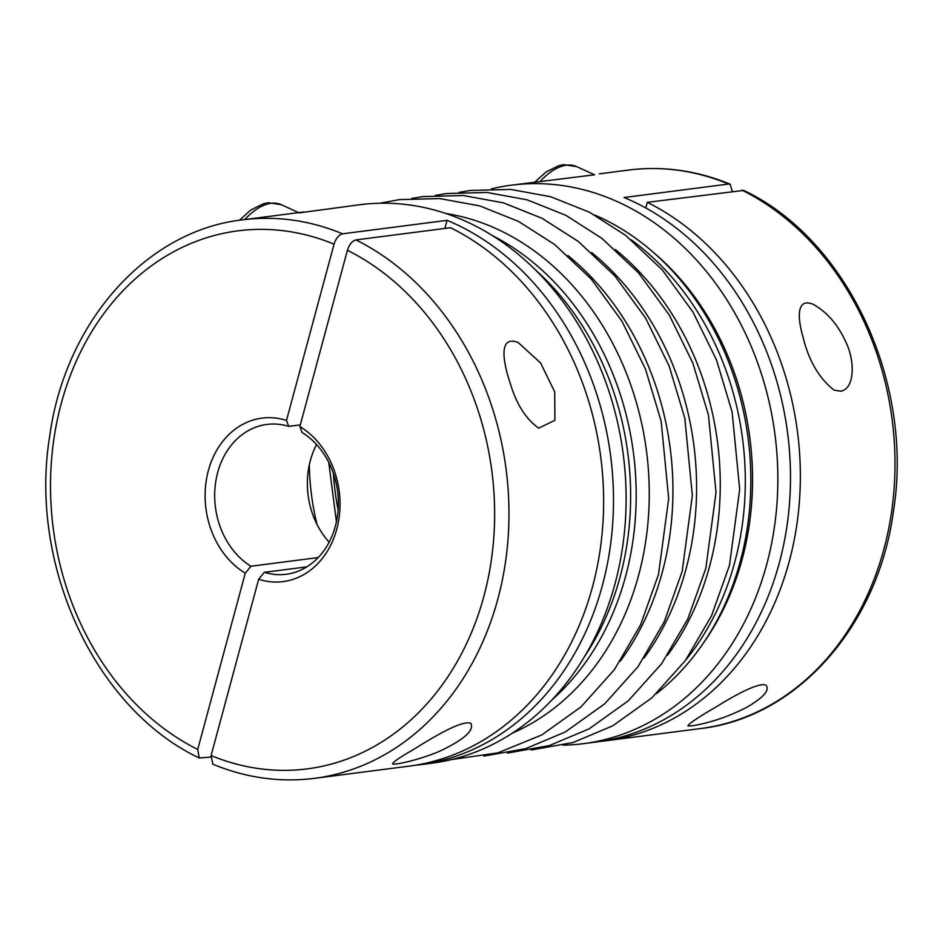<?xml version="1.0" encoding="UTF-8"?>
<svg xmlns="http://www.w3.org/2000/svg" width="943" height="943" viewBox="0 0 943 943"><rect width="100%" height="100%" fill="white"/><g stroke="black" fill="none" stroke-linecap="round" stroke-linejoin="round"><path stroke-width="1.41" d="M318.204 557.561L250.956 566.236L245.274 573.179A82.406 67.189 -97.3 0 1 208.368 470.581A82.406 67.189 -97.3 0 1 286.495 420.437L334.046 244.178C335.967 238.308 338.808 234.854 342.557 233.817L447.076 220.332A281.556 229.55 82.7 0 1 613.044 517.707A281.556 229.55 82.7 0 1 419.01 764.867L431.635 763.241A281.556 229.55 -97.3 0 0 623.288 454.632A281.556 229.55 -97.3 0 0 359.613 204.749L299.214 212.87M419.01 764.867A281.556 229.55 82.7 0 1 414.071 765.433M210.761 757.029L199.279 758.019L197.724 749.449L245.274 573.179M342.557 233.817A281.556 229.55 -97.3 0 0 242.481 219.849L303.988 211.927M447.076 220.332L444.884 228.442M584.801 656.187A267.824 218.352 -97.3 0 0 534.929 269.439M492.093 235.455A267.824 218.352 82.7 0 1 625.586 576.409A267.824 218.352 82.7 0 1 551.997 699.918M286.495 420.437L288.699 426.366A75.534 61.59 -97.3 0 0 266.857 424.433A75.534 61.59 -97.3 0 0 215.24 485.374A75.534 61.59 -97.3 0 0 250.956 566.236M300.31 424.869L288.699 426.366M329.154 542.178A75.534 61.59 82.7 0 1 316.565 444.566M491.421 188.859A281.556 229.55 82.7 0 1 511.365 185.182A281.556 229.55 82.7 0 1 775.04 435.065A281.556 229.55 82.7 0 1 583.387 743.673L596.011 742.047A281.556 229.55 -97.3 0 0 790.045 494.886A281.556 229.55 -97.3 0 0 624.066 197.511L728.585 184.038L730.177 184.227L732.24 191.382M511.365 185.182L594.526 174.785M583.387 743.673A281.556 229.55 82.7 0 1 563.16 745.17M594.691 215.028A267.824 218.352 82.7 0 1 748.153 438.53A267.824 218.352 82.7 0 1 656.411 693.671M631.126 239.734A267.824 218.352 82.7 0 1 685.396 660.513M691.879 725.862L687.942 725.898C688.791 723.623 698.515 717.093 717.128 706.319C732.97 696.405 759.127 681.648 766.105 685.266C769.901 690.3 763.37 697.679 746.502 707.439C727.996 716.833 709.784 722.975 691.879 725.862M840.555 391.227L834.001 390.072C818.984 378.226 808.634 360.45 802.953 336.757C797.919 319.465 795.609 296.868 813.432 304.412C827.058 312.204 837.726 324.439 845.411 341.107C855.395 360.709 854.877 389.035 840.555 391.227M741.952 190.132A281.556 229.55 82.7 0 1 894.011 489.9A281.556 229.55 82.7 0 1 700.519 728.562C797.012 717.729 877.886 625.987 893.304 512.214C914.462 383.648 848.052 239.711 743.721 190.403L647.299 202.344A281.556 229.55 82.7 0 1 799.358 502.1A281.556 229.55 82.7 0 1 605.866 740.774A281.556 229.55 82.7 0 1 600.927 741.339M314.502 778.34L409.156 766.14A281.556 229.55 -97.3 0 0 602.636 527.467A281.556 229.55 -97.3 0 0 450.589 227.711L355.935 239.911C352.187 240.936 349.358 244.39 347.425 250.284L299.862 426.542L302.078 432.472A75.534 61.59 -97.3 0 1 337.794 513.334A75.534 61.59 -97.3 0 1 286.177 574.275A75.534 61.59 -97.3 0 1 264.335 572.33L258.653 579.285L211.091 755.543L212.823 764.195C246.158 777.94 280.059 782.655 314.502 778.34A281.556 229.55 -97.3 0 0 507.982 539.679A281.556 229.55 -97.3 0 0 355.935 239.911M510.517 384.202C503.633 363.915 497.503 334.576 518.12 342.498L540.634 362.996L554.72 391.923L554.897 420.319L538.689 428.157C526.005 419.069 516.623 404.429 510.517 384.202M411.714 750.581C427.521 740.833 461.398 719.344 470.793 723.352C474.364 729.976 465.029 738.77 442.797 749.732C427.026 757.535 396.72 765.256 392.63 763.983C392.583 762.38 398.948 757.913 411.714 750.581M306.817 566.861L264.335 572.33M258.653 579.285A82.406 67.189 -97.3 0 0 336.769 529.141A82.406 67.189 -97.3 0 0 299.862 426.542M647.299 202.344L645.778 207.979M334.046 244.178A271.254 221.145 -97.3 0 0 61.248 403.486A271.254 221.145 -97.3 0 0 197.724 749.449M599.3 173.842L628.498 170.07A281.556 229.55 82.7 0 1 728.585 184.038M653.534 252.524A263.38 214.733 82.7 0 1 703.82 642.454M540.103 181.48A61.802 31.921 -65.5 0 1 576.515 166.569L563.808 164.66L558.869 165.638L546.08 171.968L534.787 182.164M244.791 219.554A61.802 31.921 -65.5 0 1 281.203 204.655L268.496 202.733L263.557 203.712L250.755 210.053L239.451 220.273M615.343 249.518A269.191 219.471 82.7 0 1 667.644 655.055M591.685 252.571A269.191 219.471 82.7 0 1 643.975 658.108M338.113 509.868A218.375 178.038 82.7 0 1 333.433 473.563M317.013 524.461A218.375 178.038 82.7 0 1 309.328 464.793M568.016 255.624A269.191 219.471 82.7 0 1 620.317 661.161M445.65 213.448A269.191 219.471 82.7 0 1 646.568 451.638A269.191 219.471 82.7 0 1 512.65 732.994M211.091 755.543A271.254 221.145 -97.3 0 0 483.9 596.235A271.254 221.145 -97.3 0 0 347.425 250.284M242.481 219.849C145.988 230.681 65.114 322.423 49.696 436.196C28.538 564.774 94.948 708.712 199.279 758.019M628.498 170.07C662.941 165.768 696.842 170.483 730.177 184.227M605.866 740.774L700.519 728.562M594.632 174.832L576.515 166.569M299.32 212.918L281.203 204.655M531.133 750.027L573.049 742.518L612.702 725.851L652.002 697.737L685.372 660.548L711.529 615.803L729.493 565.305L739.677 489.405L732.133 412.02L716.48 359.92L692.905 311.933L662.257 269.898L625.657 235.373L589.481 212.246L550.759 196.757L510.646 189.413L470.357 190.474L459.17 192.289M507.464 753.08L549.38 745.571L589.045 728.892L628.333 700.79L661.703 663.601L687.86 618.856L705.835 568.358L716.02 492.458L708.464 415.073L692.81 362.972L669.235 314.986L638.588 272.94L601.988 238.426L565.824 215.299L527.09 199.81L486.977 192.466L446.699 193.527L435.501 195.342M336.427 521.809L328.765 462.435M483.794 756.133L525.711 748.624L565.376 731.945L604.675 703.843L638.034 666.654L664.19 621.909L682.166 571.411L692.351 495.511L684.795 418.126L669.141 366.014L645.566 318.039L614.919 275.993L578.33 241.479L542.154 218.352L503.432 202.863L463.308 195.507L423.03 196.58L411.832 198.395M451.579 759.563L497.928 752.844L541.706 734.998L581.006 706.896L614.365 669.707L640.533 624.961L658.497 574.464L668.681 498.564L661.137 421.167L645.472 369.067L621.897 321.091L591.249 279.045L554.661 244.532L518.485 221.405L479.763 205.904L439.638 198.56L399.361 199.621L379.817 203.252"/></g></svg>
